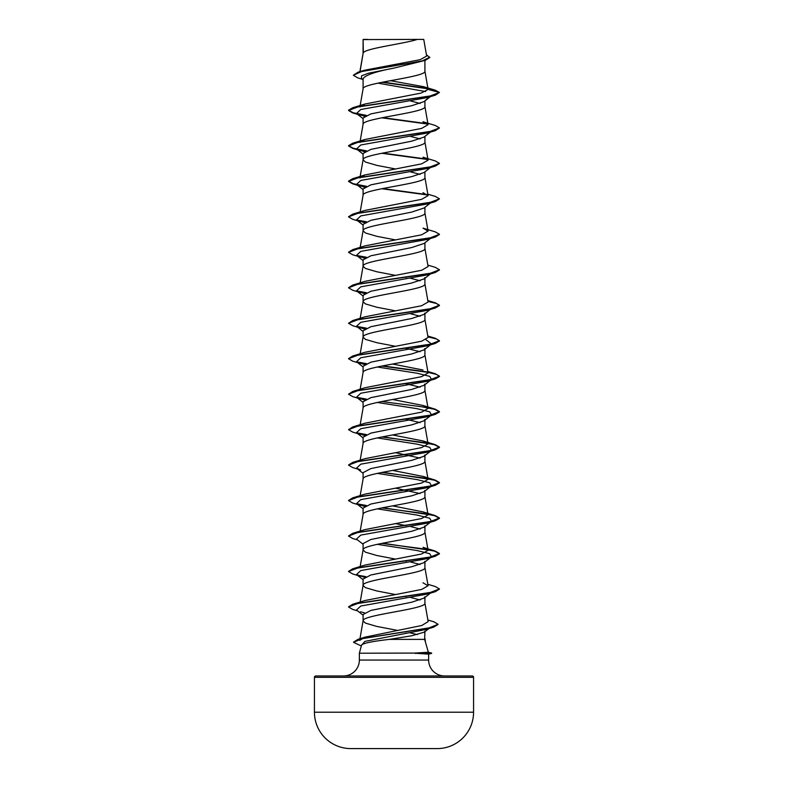 <?xml version="1.0" encoding="UTF-8"?>
<svg xmlns="http://www.w3.org/2000/svg" width="788" height="788" viewBox="0 0 788 788"><rect width="100%" height="100%" fill="white"/><g stroke="black" fill="none" stroke-linecap="round" stroke-linejoin="round"><path stroke-width="1.18" d="M437.389 748.59A7956.997 7956.997 0 0 1 435.774 748.6L352.226 748.6A7956.997 7956.997 0 0 1 350.611 748.59L437.389 748.59A36.376 36.376 0 0 0 473.568 712.214L473.568 677.325L314.432 677.325L314.432 712.214L473.568 712.214M350.611 748.59A36.376 36.376 0 0 1 314.432 712.214M428.357 652.198L431.627 653.075L414.705 653.075L428.357 652.218L424.643 639.383L389.439 639.383C372.625 641.304 363.337 643.175 361.574 644.998L359.367 653.222L414.705 653.075M315.791 675.956L472.209 675.956L315.791 675.956A1.359 1.359 0 0 0 314.432 677.325M472.209 675.956A1.359 1.359 0 0 1 473.568 677.325M444.54 675.956A15.918 15.918 0 0 1 428.633 660.048L359.367 660.048A15.918 15.918 0 0 1 343.46 675.956M359.367 653.222L359.367 660.048M415.02 653.222L428.633 654.158L428.633 660.048M363.327 39.587L417.404 39.4C403.633 43.842 365.898 48.285 363.327 52.727L363.081 39.587L363.081 53.348M360.067 71.57L363.081 53.436M362.529 79.342L357.673 77.835L353.349 75.224L361.692 71.521L425.165 60.4L394 68.093C375.206 71.678 364.903 75.254 363.081 78.82L363.081 88.906C361.17 82.996 426.83 77.086 424.919 71.176L424.919 60.479M364.489 116.309L356.501 113.502L360.786 109.512L427.451 97.535L435.262 95.19L439.468 92.452L428.101 89.408L421.186 93.063L365.021 104.016L359.919 106.971L363.081 88.906M429.174 97.013L424.062 101.603L411.73 105.7L370.902 113.905L363.081 118.013L363.081 124.366C361.17 118.456 426.83 112.546 424.919 106.636L424.919 100.933M364.992 139.476L352.748 143.199L429.45 131.734L439.468 127.912L435.252 125.469L422.979 121.736L428.081 124.711L421.649 128.395L364.992 139.476L359.919 142.441L363.081 124.366M430.376 132.118L424.062 137.073L411.71 141.17L370.892 149.375L363.081 153.473L363.081 159.836L365.435 162.052L376.822 165.372L395.438 168.967M424.919 136.403L424.919 142.106C426.83 148.016 361.17 153.926 363.081 159.836L359.919 177.911L365.021 174.936L421.639 163.865L428.081 160.171L422.998 157.206L435.252 160.929L439.468 163.382L429.43 167.204L352.738 178.669L348.532 181.112L353.251 183.712L366.42 186.303M424.062 172.523L411.691 176.64L370.902 184.835L363.081 188.943L363.081 195.296C361.17 189.386 426.83 183.476 424.919 177.566L424.919 171.863M360.175 211.903L363.081 195.296M430.376 203.048L424.082 207.993L411.72 212.09L370.902 220.305L363.081 224.403L363.081 230.766L365.435 232.982L376.822 236.311L395.438 239.897M424.919 207.333L424.919 213.036C426.83 218.946 361.17 224.856 363.081 230.766L360.175 247.373M424.052 243.462L411.71 247.56L370.892 255.775L363.081 259.873L363.081 266.236L365.435 268.452L376.822 271.771L395.438 275.357M424.919 242.793L424.919 248.496C426.83 254.406 361.17 260.316 363.081 266.236L360.175 282.833M360.175 318.303L363.081 301.696C361.17 295.786 426.83 289.876 424.919 283.966L424.919 277.603L424.082 278.922L411.681 283.03L370.902 291.235L363.081 295.333L363.081 301.696L365.435 303.912L376.822 307.241L395.438 310.827M363.081 337.166C361.17 331.255 426.83 325.346 424.919 319.426L424.919 313.072L424.082 314.382L411.72 318.49L370.912 326.695L363.081 330.802L363.081 337.166L365.435 339.382L376.822 342.701L395.438 346.287M363.081 372.625C361.17 366.716 426.83 360.805 424.919 354.896L424.919 348.532L424.052 349.862L411.72 353.96L370.892 362.165L363.081 366.272L363.081 372.537M363.081 408.095C361.17 402.185 426.83 396.275 424.919 390.365L424.919 384.002L424.072 385.322L411.691 389.43L370.902 397.635L363.081 401.732L363.081 408.007M363.081 443.555C361.17 437.645 426.83 431.735 424.919 425.825L424.919 419.462L424.062 420.782L411.73 424.89L370.912 433.095L363.081 437.202L363.081 443.467M424.919 454.932L424.052 456.252L411.72 460.35L370.892 468.565L363.081 472.662L363.081 479.025C361.17 473.115 426.83 467.205 424.919 461.295L424.919 454.932M360.175 495.622L363.081 479.025M424.919 490.402L424.052 491.722L411.681 495.829L370.892 504.024L363.081 508.132L363.081 514.485C361.17 508.575 426.83 502.665 424.919 496.755L424.919 490.402M360.175 531.092L363.081 514.485M360.175 566.562L363.081 549.955C361.17 544.045 426.83 538.135 424.919 532.225L424.919 525.862L424.062 527.182L411.72 531.279L370.912 539.485L363.081 543.592L363.081 549.955L365.435 552.171L376.822 555.501L395.438 559.086M360.175 602.022L363.081 585.425C361.17 579.505 426.83 573.595 424.919 567.685L424.919 561.332L424.052 562.652L411.73 566.749L370.892 574.964L363.081 579.062L363.081 585.425L365.435 587.641L376.822 590.961L395.438 594.546M359.958 638.743L363.081 620.885C361.17 614.975 426.83 609.065 424.919 603.155L424.919 596.792L424.052 598.112L411.681 602.219L370.892 610.424L363.081 614.522L363.081 620.885L365.435 623.101L376.822 626.43L397.91 630.469M400.649 63.523L404.5 64.261M410.745 101.002L420.132 103.455M410.745 136.462L420.132 138.915M410.745 171.932L420.132 174.384M405.347 277.218L406.263 277.396M410.745 278.331L420.142 280.784M410.745 313.791L420.142 316.254M405.347 348.148L420.132 351.714M405.347 383.618L420.142 387.184M405.347 419.078L420.132 422.644M395.438 452.686L420.132 458.104M395.438 488.156L420.132 493.574M395.438 523.616L406.263 525.655M410.745 526.591L420.132 529.043M405.347 560.948L406.263 561.125M410.745 562.051L420.132 564.504M405.347 596.408L406.263 596.585M410.745 597.521L420.132 599.973M430.09 627.632L424.308 632.134L424.919 631.188L424.643 639.383M405.052 631.818L405.938 631.996M410.213 632.872L417.374 634.586M353.349 75.224L358.136 72.151L364.391 70.26L420.132 59.691L426.653 56.086L423.747 39.4L417.404 39.4M424.308 632.134L411.779 635.758L389.439 639.383M425.658 91.546L377.885 83.134M363.081 79.775L361.377 78.416L361.623 75.835L368.39 73.254L394 68.093M427.864 88.778L382.062 82.277M425.165 60.4L429.805 57.524L426.426 54.746M363.081 40.109L363.268 39.4L367.75 39.4M365.021 104.006L352.748 107.729L429.44 96.274L439.468 92.452L435.104 90.137L423.629 86.7L390.484 80.681M427.5 88.414L382.938 82.1M358.136 72.151L422.092 60.962L429.805 57.229M428.101 89.408L423.629 86.7M359.673 640.358L365.248 637.088L421.807 625.485L428.15 621.604L424.899 602.978M427.825 584.292L435.252 586.518L439.468 588.961L429.45 592.783L352.748 604.248L365.021 600.515L421.649 589.454L428.081 585.76L422.979 582.795M352.738 568.788L364.992 565.065L421.639 553.984L428.081 550.29L423.008 547.335L435.262 551.058L439.468 553.501L429.43 557.323L352.738 568.788L348.552 571.379M382.653 507.748L435.252 515.588L439.468 518.041L429.44 521.863L352.738 533.318L365.011 529.595L421.639 518.524L428.081 514.83L422.989 511.865L392.562 505.886M382.653 472.278L435.252 480.119L439.468 482.571L429.45 486.393L352.748 497.849L365.002 494.125L421.61 483.064L428.081 479.36L423.008 476.405L392.562 470.416M382.653 436.818L435.262 444.659L439.468 447.101L429.44 450.923L352.748 462.389L364.992 458.665L421.639 447.594L428.061 443.9L423.008 440.935L392.562 434.956M427.923 407.524L435.252 409.189L439.468 411.641L429.43 415.463L352.738 426.929L364.992 423.205L421.659 412.124L428.051 408.43L422.998 405.465L392.562 399.486M427.923 372.064L435.252 373.719L439.468 376.171L429.45 379.993L352.748 391.459L365.002 387.735L421.619 376.654L428.081 372.96L424.899 354.718M423.008 370.005L392.562 364.026M427.923 336.594L435.262 338.259L439.468 340.712L429.45 344.523L352.748 355.989L364.982 352.275L421.639 341.194L428.061 337.5L424.899 319.248M427.825 300.563L435.262 302.799L439.468 305.242L429.43 309.063L352.738 320.529L364.992 316.806L421.629 305.734L428.081 302.031L424.899 283.788M427.825 265.103L435.252 267.329L439.468 269.782L429.44 273.603L352.748 285.059L365.021 281.326L421.639 270.264L428.051 266.571M352.748 249.599L364.992 245.876L421.649 234.794L428.061 231.101L423.008 228.146L435.252 231.859L439.468 234.312L429.45 238.134L352.748 249.599L348.552 252.19M427.825 194.173L435.262 196.399L439.468 198.852L429.43 202.674L352.738 214.129L365.011 210.406L421.659 199.325L428.081 195.641L422.979 192.676M439.468 127.912L435.262 130.66L427.441 133.005L360.786 144.982L356.501 148.971L364.499 151.779M439.448 163.53L435.252 166.13L427.441 168.474L360.796 180.442L356.491 184.431L364.499 187.239M439.468 198.852L435.262 201.59L427.451 203.934L360.796 215.912L356.501 219.901L364.489 222.708M431.361 237.73L430.603 238.193M439.448 234.46L435.262 237.06L427.441 239.404L360.786 251.372L356.501 255.371L364.499 258.178M439.448 269.929L435.252 272.52L427.441 274.874L360.796 286.842L356.491 290.831L364.499 293.638M431.361 308.669L430.603 309.123M427.983 301.44L436.503 303.488L439.468 305.537L435.252 307.99L427.451 310.334L360.796 322.302L356.501 326.291L364.489 329.108M425.944 339.677L431.499 344.031L427.451 345.794L360.786 357.772L356.501 361.761L364.499 364.568M377.255 366.991L417.226 373.246L429.696 376.369L431.499 379.491L427.441 381.264L360.796 393.232L356.491 397.221L364.499 400.038M377.255 402.461L417.216 408.706L429.696 411.829L431.509 414.961L427.441 416.734L360.796 428.702L356.491 432.691L364.489 435.498M377.255 437.921L417.226 444.176L429.696 447.298L431.499 450.421L427.451 452.194L360.796 464.171L356.501 468.161L360.559 469.924L352.738 467.579L348.532 465.127L358.57 461.315L435.262 449.849L439.468 447.397L434.72 444.796L421.481 442.196L381.737 436.995M377.255 473.391L417.236 479.636L429.706 482.768L431.499 485.891L427.441 487.664L360.786 499.631L356.501 503.621L364.499 506.428M377.255 508.851L417.216 515.106L429.696 518.228L431.509 521.351L427.441 523.124L360.796 535.091L356.491 539.081L363.081 544.252M377.255 544.321L417.216 550.566L429.696 553.698L431.509 556.82L427.451 558.594L360.796 570.561L356.501 574.55L364.499 577.368M424.062 598.122L431.499 592.29L427.441 594.053L360.786 606.031L356.501 610.02L363.081 615.182M360.559 611.793L364.499 612.828M429.834 627.819L425.737 629.514L364.883 641.402L361.475 645.362M435.262 95.19L358.57 106.656L348.532 110.478L352.738 112.93L365.908 115.59M381.737 117.806L427.746 124.071M435.262 130.66L358.56 142.126L348.532 145.947L352.748 148.39L365.918 151.05M381.737 153.266L427.756 159.531M435.252 166.13L358.55 177.596L348.532 181.417L352.748 183.86L365.918 186.52M381.737 188.736L427.756 195M435.262 201.59L358.56 213.055L348.532 216.877L352.738 219.32L360.549 221.664M357.397 220.463L365.918 221.98M435.262 237.06L358.57 248.516L348.532 252.337L352.748 254.79L360.559 257.134M357.397 255.923L365.918 257.449M435.252 272.52L358.55 283.985L348.532 287.807L352.748 290.26L360.559 292.604M357.397 291.393L365.918 292.919M435.252 307.99L358.55 319.455L348.532 323.277L352.738 325.72L360.549 328.064M357.397 326.853L365.918 328.379M427.983 336.9L436.493 338.948L439.468 341.007L435.262 343.45L358.57 354.915L348.532 358.737L352.738 361.18L360.559 363.534M357.397 362.322L365.918 363.849M381.737 366.065L427.756 372.33M427.983 372.369L436.493 374.418L439.468 376.467L435.252 378.92L358.56 390.385L348.532 394.207L352.748 396.65L360.559 399.004M357.397 397.792L365.918 399.309M381.737 401.525L421.481 406.736L434.73 409.336L439.468 411.937L435.252 414.389L358.55 425.845L348.532 429.667L352.748 432.119L360.549 434.464M357.397 433.252L365.908 434.779M381.737 472.455L421.472 477.666L434.72 480.266L439.468 482.867L435.262 485.309L358.56 496.775L348.532 500.597L352.748 503.049L360.559 505.394M357.397 504.182L365.918 505.709M381.737 507.925L421.481 513.126L434.72 515.726L439.468 518.337L435.252 520.779L358.55 532.245L348.532 536.067L352.748 538.519L357.624 539.967M381.737 543.385L421.481 548.596L434.73 551.196L439.468 553.797L435.252 556.249L358.56 567.705L348.532 571.527L352.738 573.979L360.549 576.323M357.397 575.112L365.918 576.639M439.448 589.109L435.262 591.709L358.57 603.175L348.532 606.996L352.748 609.439L357.624 610.897M438.079 624.431L433.636 627.149L362.421 638.516L353.516 642.299L361.308 645.993M352.748 107.729L348.532 110.182L353.251 112.773L366.42 115.373M382.653 117.629L427.352 123.696M352.748 143.199L348.532 145.652L353.251 148.243L366.43 150.833M382.653 153.089L427.372 159.166M382.653 188.559L427.372 194.636M352.738 214.129L348.552 216.73M356.639 220L366.42 221.763M356.639 255.47L366.43 257.233M352.748 285.059L348.552 287.659M356.639 290.93L366.42 292.703M352.738 320.529L348.532 323.277M356.639 326.399L366.42 328.163M352.748 355.989L348.552 358.589M356.639 361.859L366.43 363.632M382.653 365.888L427.372 371.956M352.748 391.459L348.532 394.207M356.629 397.329L366.42 399.092M352.738 426.929L348.532 429.667M356.639 432.799L366.42 434.562M352.748 462.389L348.552 464.979M352.748 497.849L348.552 500.449M356.629 503.729L366.43 505.492M352.738 533.318L348.552 535.919M382.653 543.208L435.262 551.058M352.748 604.248L348.552 606.849M427.864 619.979L433.922 621.821L438.089 624.283L428.721 628.056L357.919 639.364L353.536 642.151M415.02 653.37L431.627 653.075M428.081 585.76L424.899 567.508M428.081 550.29L424.899 532.048M428.081 514.83L424.899 496.578M428.081 479.36L424.899 461.108M360.175 460.162L363.101 443.378M428.081 443.89L424.899 425.648M360.175 424.693L363.101 407.918M428.081 408.43L424.899 390.178M360.175 389.233L363.101 372.448M360.175 353.763L363.101 336.978M428.081 266.561L424.899 248.319M428.081 231.101L424.899 212.858M428.081 195.641L424.899 177.389M428.081 160.171L424.899 141.919M428.081 124.711L424.899 106.459M428.081 89.251L424.899 70.989M359.899 71.629L363.101 53.259M424.899 638.438L425.372 641.127M360.559 115.275L352.738 112.93M360.559 150.744L352.748 148.39M360.549 186.204L352.748 183.86M427.451 345.794L435.262 343.45M427.441 381.264L435.252 378.92M427.441 416.734L435.252 414.389M427.451 452.194L435.262 449.849M427.441 487.664L435.262 485.309M427.441 523.124L435.252 520.779M427.451 558.594L435.252 556.249M427.441 594.053L435.262 591.709M425.737 629.514L433.636 627.149M424.062 101.603L430.376 96.648M356.501 113.502L363.081 118.663M356.501 148.971L363.081 154.133M430.376 167.578L424.072 172.533M356.491 184.431L363.081 189.593M356.501 219.901L363.081 225.063M430.376 238.508L424.062 243.472M356.501 255.371L363.081 260.532M430.376 273.978L424.082 278.922M356.491 290.831L363.081 295.993M431.509 308.561L424.082 314.382M356.501 326.291L363.081 331.462M431.499 344.031L424.062 349.872M356.501 361.761L363.081 366.922M431.499 379.491L424.082 385.322M356.491 397.221L363.081 402.392M431.509 414.961L424.072 420.792M356.491 432.691L363.081 437.852M431.499 450.421L424.062 456.262M356.501 468.161L363.081 473.322M431.499 485.891L424.062 491.732M356.501 503.621L363.081 508.792M431.509 521.351L424.072 527.192M431.509 556.82L424.062 562.662M356.501 574.55L363.081 579.722M365.248 637.078L357.919 639.364M422.989 511.855L435.252 515.588M423.008 476.405L435.252 480.119M423.008 440.935L435.262 444.659M422.998 405.465L435.252 409.189M427.825 371.493L435.252 373.719M427.825 336.033L435.262 338.259M365.021 174.936L352.738 178.669M428.633 654.178L431.627 653.37"/></g></svg>
